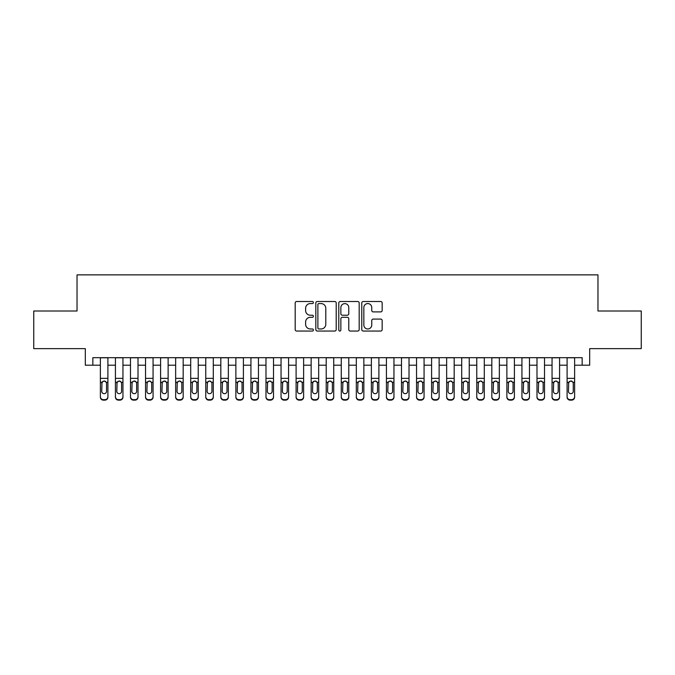 <?xml version="1.0" encoding="UTF-8"?>
<svg xmlns="http://www.w3.org/2000/svg" width="675" height="675" viewBox="0 0 675 675"><rect width="100%" height="100%" fill="white"/><g stroke="black" fill="none" stroke-linecap="round" stroke-linejoin="round"><path stroke-width="1.01" d="M313.411 302.527A1.038 1.038 0 0 0 312.373 301.497L296.671 301.497A1.477 1.477 0 0 0 295.194 302.974L295.194 329.569A1.477 1.477 0 0 0 296.671 331.054L312.373 331.054A1.038 1.038 0 0 0 313.411 330.016A1.038 1.038 0 0 0 312.373 328.978L310.348 328.978A4.725 4.725 0 0 1 305.615 324.253L305.615 322.034A4.725 4.725 0 0 1 310.348 317.309L312.373 317.309A1.038 1.038 0 0 0 313.411 316.271A1.038 1.038 0 0 0 312.373 315.233L310.348 315.233A4.725 4.725 0 0 1 305.615 310.508L305.615 308.289A4.725 4.725 0 0 1 310.348 303.564L312.373 303.564A1.038 1.038 0 0 0 313.411 302.527M380.692 311.909A1.477 1.477 0 0 0 382.168 310.433L382.168 302.974A1.477 1.477 0 0 0 380.692 301.497L363.251 301.497A1.477 1.477 0 0 0 361.775 302.974L361.775 329.569A1.477 1.477 0 0 0 363.251 331.054L380.692 331.054A1.477 1.477 0 0 0 382.168 329.569L382.168 320.558A1.477 1.477 0 0 0 380.692 319.081L373.224 319.081A1.477 1.477 0 0 0 371.748 320.558L371.748 325.029A3.957 3.957 0 0 1 367.799 328.978A3.957 3.957 0 0 1 363.842 325.029L363.842 307.513A3.957 3.957 0 0 1 367.799 303.564A3.957 3.957 0 0 1 371.748 307.513L371.748 310.433A1.477 1.477 0 0 0 373.224 311.909L380.692 311.909M92.846 365.2L92.846 357.674L582.154 357.674L582.154 365.2L589.68 365.2L589.68 348.637L641.25 348.637L641.25 310.998L597.966 310.998L597.966 274.868L77.034 274.868L77.034 310.998L33.75 310.998L33.75 348.637L85.32 348.637L85.32 365.2L100.372 365.2M336.209 302.974A1.477 1.477 0 0 0 334.733 301.497L317.292 301.497A1.477 1.477 0 0 0 315.816 302.974L315.816 329.569A1.477 1.477 0 0 0 317.292 331.054L334.733 331.054A1.477 1.477 0 0 0 336.209 329.569L336.209 302.974M340.267 301.497L357.708 301.497A1.477 1.477 0 0 1 359.184 302.974L359.184 329.569A1.477 1.477 0 0 1 357.708 331.054L350.249 331.054A1.477 1.477 0 0 1 348.773 329.569L348.773 318.786A1.477 1.477 0 0 0 347.288 317.309L342.343 317.309A1.477 1.477 0 0 0 340.858 318.786L340.858 330.016A1.038 1.038 0 0 1 339.829 331.054A1.038 1.038 0 0 1 338.791 330.016L338.791 302.974A1.477 1.477 0 0 1 340.267 301.497M107.899 365.2L115.425 365.2M122.951 365.2L130.486 365.2M138.012 365.2L145.538 365.2M153.065 365.2L160.591 365.2M168.126 365.2L175.652 365.2M183.178 365.2L190.704 365.2M198.231 365.2L205.765 365.2M213.292 365.2L220.818 365.2M228.344 365.2L235.87 365.2M243.405 365.2L250.931 365.2M258.457 365.2L265.984 365.2M273.51 365.2L281.045 365.2M288.571 365.2L296.097 365.2M303.623 365.2L311.15 365.2M318.684 365.2L326.211 365.2M333.737 365.2L341.263 365.2M348.789 365.2L356.316 365.2M363.85 365.2L371.377 365.2M378.903 365.2L386.429 365.2M393.955 365.2L401.49 365.2M409.016 365.2L416.543 365.2M424.069 365.2L431.595 365.2M439.13 365.2L446.656 365.2M454.182 365.2L461.708 365.2M469.235 365.2L476.769 365.2M484.296 365.2L491.822 365.2M499.348 365.2L506.874 365.2M514.409 365.2L521.935 365.2M529.462 365.2L536.988 365.2M544.514 365.2L552.049 365.2M559.575 365.2L567.101 365.2M574.627 365.2L582.154 365.2M318.912 303.564A1.038 1.038 0 0 0 317.883 304.594L317.883 327.949A1.038 1.038 0 0 0 318.912 328.978L321.055 328.978A4.725 4.725 0 0 0 325.789 324.253L325.789 308.289A4.725 4.725 0 0 0 321.055 303.564L318.912 303.564M348.773 307.589A3.957 3.957 0 0 0 344.815 303.632A3.957 3.957 0 0 0 340.858 307.589L340.858 313.757A1.477 1.477 0 0 0 342.343 315.233L347.288 315.233A1.477 1.477 0 0 0 348.773 313.757L348.773 307.589M100.372 382.725L100.372 396.672A3.012 2.987 -0 0 0 103.385 399.659L104.887 399.659A3.012 2.987 -0 0 0 107.899 396.672L107.899 397.145A3.012 2.987 180 0 1 104.887 400.132L104.887 399.659M107.899 382.725L107.899 397.145M106.549 391.298L106.549 383.366L106.549 391.298A2.413 2.388 180 0 1 104.136 393.685A2.413 2.388 180 0 0 106.549 391.298M101.731 391.77L101.731 391.298A2.413 2.388 180 0 0 104.136 393.685M102.878 381.299L101.731 383.181M105.393 381.299L104.136 380.945L106.279 382.252L106.549 383.366M107.899 357.674L107.899 396.672M100.372 357.674L100.372 396.672M103.385 399.659L103.385 400.132L104.887 400.132M103.385 400.132A3.012 2.987 180 0 1 100.372 397.145M100.372 382.252L101.992 382.252L101.731 391.298M101.992 382.252L104.136 380.945M115.425 382.725L115.425 396.672A3.012 2.987 0 0 0 118.437 399.659L119.947 399.659A3.012 2.987 0 0 0 122.951 396.672L122.951 397.145A3.012 2.987 180 0 1 119.947 400.132L119.947 399.659M121.601 391.298L121.601 383.366L121.601 391.298A2.413 2.388 180 0 1 119.188 393.685A2.413 2.388 180 0 0 121.601 391.298M116.783 391.77L116.783 391.298A2.413 2.388 180 0 0 119.188 393.685M117.931 381.299L116.783 383.181M120.445 381.299L119.188 380.945L121.331 382.252L121.601 383.366M130.486 382.725L130.486 396.672A3.012 2.987 0 0 0 133.498 399.659L135 399.659A3.012 2.987 0 0 0 138.012 396.672L138.012 397.145A3.012 2.987 180 0 1 135 400.132L135 399.659M136.654 391.298L136.654 383.366L136.654 391.298A2.413 2.388 180 0 1 134.249 393.685A2.413 2.388 180 0 0 136.654 391.298M131.836 391.77L131.836 391.298A2.413 2.388 180 0 0 134.249 393.685M132.992 381.299L131.836 383.181M135.506 381.299L134.249 380.945L136.392 382.252L136.654 383.366M145.538 382.725L145.538 396.672A3.012 2.987 0 0 0 148.551 399.659L150.053 399.659A3.012 2.987 0 0 0 153.065 396.672L153.065 397.145A3.012 2.987 180 0 1 150.053 400.132L150.053 399.659M151.715 391.298L151.715 383.366L151.715 391.298A2.413 2.388 180 0 1 149.302 393.685A2.413 2.388 180 0 0 151.715 391.298M146.897 391.77L146.897 391.298A2.413 2.388 180 0 0 149.302 393.685M148.044 381.299L146.897 383.181M150.559 381.299L149.302 380.945L151.445 382.252L151.715 383.366M160.591 382.725L160.591 396.672A3.012 2.987 0 0 0 163.603 399.659L165.113 399.659A3.012 2.987 0 0 0 168.126 396.672L168.126 397.145A3.012 2.987 180 0 1 165.113 400.132L165.113 399.659M166.767 391.298L166.767 383.366L166.767 391.298A2.413 2.388 180 0 1 164.363 393.685A2.413 2.388 180 0 0 166.767 391.298M161.949 391.77L161.949 391.298A2.413 2.388 180 0 0 164.363 393.685M163.105 381.299L161.949 383.181M165.62 381.299L164.363 380.945L166.497 382.252L166.767 383.366M122.951 357.674L122.951 397.145M115.425 357.674L115.425 397.145A3.012 2.987 180 0 0 118.437 400.132L119.947 400.132M115.425 382.252L117.053 382.252L116.783 391.298M117.053 382.252L119.188 380.945M138.012 357.674L138.012 397.145M130.486 357.674L130.486 397.145A3.012 2.987 180 0 0 133.498 400.132L135 400.132M130.486 382.252L132.106 382.252L131.836 391.298M132.106 382.252L134.249 380.945M153.065 357.674L153.065 397.145M145.538 357.674L145.538 397.145A3.012 2.987 180 0 0 148.551 400.132L150.053 400.132M145.538 382.252L147.158 382.252L146.897 391.298M147.158 382.252L149.302 380.945M168.126 357.674L168.126 397.145M160.591 357.674L160.591 397.145A3.012 2.987 180 0 0 163.603 400.132L165.113 400.132M160.591 382.252L162.219 382.252L161.949 391.298M162.219 382.252L164.363 380.945M175.652 382.725L175.652 396.672A3.012 2.987 0 0 0 178.664 399.659L180.166 399.659A3.012 2.987 0 0 0 183.178 396.672L183.178 397.145A3.012 2.987 180 0 1 180.166 400.132L180.166 399.659M181.82 391.298L181.82 383.366L181.82 391.298A2.413 2.388 180 0 1 179.415 393.685A2.413 2.388 180 0 0 181.82 391.298M177.002 391.77L177.002 391.298A2.413 2.388 180 0 0 179.415 393.685M178.158 381.299L177.002 383.181M180.672 381.299L179.415 380.945L181.558 382.252L181.82 383.366M183.178 357.674L183.178 397.145M175.652 357.674L175.652 397.145A3.012 2.987 180 0 0 178.664 400.132L180.166 400.132M175.652 382.252L177.272 382.252L177.002 391.298M177.272 382.252L179.415 380.945M190.704 382.725L190.704 396.672A3.012 2.987 0 0 0 193.717 399.659L195.227 399.659A3.012 2.987 0 0 0 198.231 396.672L198.231 397.145A3.012 2.987 180 0 1 195.227 400.132L195.227 399.659M196.881 391.298L196.881 383.366L196.881 391.298A2.413 2.388 180 0 1 194.468 393.685A2.413 2.388 180 0 0 196.881 391.298M192.063 391.77L192.063 391.298A2.413 2.388 180 0 0 194.468 393.685M193.21 381.299L192.063 383.181M195.725 381.299L194.468 380.945L196.611 382.252L196.881 383.366M198.231 357.674L198.231 397.145M190.704 357.674L190.704 397.145A3.012 2.987 180 0 0 193.717 400.132L195.227 400.132M190.704 382.252L192.324 382.252L192.063 391.298M192.324 382.252L194.468 380.945M205.765 382.725L205.765 396.672A3.012 2.987 0 0 0 208.769 399.659L210.279 399.659A3.012 2.987 0 0 0 213.292 396.672L213.292 397.145A3.012 2.987 180 0 1 210.279 400.132L210.279 399.659M211.933 391.298L211.933 383.366L211.933 391.298A2.413 2.388 180 0 1 209.528 393.685A2.413 2.388 180 0 0 211.933 391.298M207.115 391.77L207.115 391.298A2.413 2.388 180 0 0 209.528 393.685M208.271 381.299L207.115 383.181M210.786 381.299L209.528 380.945L211.672 382.252L211.933 383.366M213.292 357.674L213.292 397.145M205.765 357.674L205.765 397.145A3.012 2.987 180 0 0 208.769 400.132L210.279 400.132M205.765 382.252L207.385 382.252L207.115 391.298M207.385 382.252L209.528 380.945M220.818 382.725L220.818 396.672A3.012 2.987 0 0 0 223.83 399.659L225.332 399.659A3.012 2.987 0 0 0 228.344 396.672L228.344 397.145A3.012 2.987 180 0 1 225.332 400.132L225.332 399.659M226.994 391.298L226.994 383.366L226.994 391.298A2.413 2.388 180 0 1 224.581 393.685A2.413 2.388 180 0 0 226.994 391.298M222.176 391.77L222.176 391.298A2.413 2.388 180 0 0 224.581 393.685M223.324 381.299L222.176 383.181M225.838 381.299L224.581 380.945L226.724 382.252L226.994 383.366M228.344 357.674L228.344 397.145M220.818 357.674L220.818 397.145A3.012 2.987 180 0 0 223.83 400.132L225.332 400.132M220.818 382.252L222.438 382.252L222.176 391.298M222.438 382.252L224.581 380.945M235.87 382.725L235.87 396.672A3.012 2.987 0 0 0 238.882 399.659L240.393 399.659A3.012 2.987 0 0 0 243.405 396.672L243.405 397.145A3.012 2.987 180 0 1 240.393 400.132L240.393 399.659M242.047 391.298L242.047 383.366L242.047 391.298A2.413 2.388 180 0 1 239.633 393.685A2.413 2.388 180 0 0 242.047 391.298M237.229 391.77L237.229 391.298A2.413 2.388 180 0 0 239.633 393.685M238.385 381.299L237.229 383.181M240.891 381.299L239.633 380.945L241.777 382.252L242.047 383.366M250.931 382.725L250.931 396.672A3.012 2.987 0 0 0 253.943 399.659L255.445 399.659A3.012 2.987 0 0 0 258.457 396.672L258.457 397.145A3.012 2.987 180 0 1 255.445 400.132L255.445 399.659M257.099 391.298L257.099 383.366L257.099 391.298A2.413 2.388 180 0 1 254.694 393.685A2.413 2.388 180 0 0 257.099 391.298M252.281 391.77L252.281 391.298A2.413 2.388 180 0 0 254.694 393.685M253.437 381.299L252.281 383.181M255.952 381.299L254.694 380.945L256.837 382.252L257.099 383.366M265.984 382.725L265.984 396.672A3.012 2.987 0 0 0 268.996 399.659L270.498 399.659A3.012 2.987 0 0 0 273.51 396.672L273.51 397.145A3.012 2.987 180 0 1 270.498 400.132L270.498 399.659M272.16 391.298L272.16 383.366L272.16 391.298A2.413 2.388 180 0 1 269.747 393.685A2.413 2.388 180 0 0 272.16 391.298M267.342 391.77L267.342 391.298A2.413 2.388 180 0 0 269.747 393.685M268.49 381.299L267.342 383.181M271.004 381.299L269.747 380.945L271.89 382.252L272.16 383.366M281.045 382.725L281.045 396.672A3.012 2.987 0 0 0 284.048 399.659L285.559 399.659A3.012 2.987 0 0 0 288.571 396.672L288.571 397.145A3.012 2.987 180 0 1 285.559 400.132L285.559 399.659M287.212 391.298L287.212 383.366L287.212 391.298A2.413 2.388 180 0 1 284.808 393.685A2.413 2.388 180 0 0 287.212 391.298M282.395 391.77L282.395 391.298A2.413 2.388 180 0 0 284.808 393.685M283.551 381.299L282.395 383.181M286.065 381.299L284.808 380.945L286.951 382.252L287.212 383.366M296.097 382.725L296.097 396.672A3.012 2.987 0 0 0 299.109 399.659L300.611 399.659A3.012 2.987 0 0 0 303.623 396.672L303.623 397.145A3.012 2.987 180 0 1 300.611 400.132L300.611 399.659M302.273 391.298L302.273 383.366L302.273 391.298A2.413 2.388 180 0 1 299.86 393.685A2.413 2.388 180 0 0 302.273 391.298M297.456 391.77L297.456 391.298A2.413 2.388 180 0 0 299.86 393.685M298.603 381.299L297.456 383.181M301.118 381.299L299.86 380.945L302.003 382.252L302.273 383.366M311.15 382.725L311.15 396.672A3.012 2.987 0 0 0 314.162 399.659L315.672 399.659A3.012 2.987 0 0 0 318.684 396.672L318.684 397.145A3.012 2.987 180 0 1 315.672 400.132L315.672 399.659M317.326 391.298L317.326 383.366L317.326 391.298A2.413 2.388 180 0 1 314.913 393.685A2.413 2.388 180 0 0 317.326 391.298M312.508 391.77L312.508 391.298A2.413 2.388 180 0 0 314.913 393.685M313.656 381.299L312.508 383.181M316.17 381.299L314.913 380.945L317.056 382.252L317.326 383.366M326.211 382.725L326.211 396.672A3.012 2.987 0 0 0 329.223 399.659L330.725 399.659A3.012 2.987 0 0 0 333.737 396.672L333.737 397.145A3.012 2.987 180 0 1 330.725 400.132L330.725 399.659M332.378 391.298L332.378 383.366L332.378 391.298A2.413 2.388 180 0 1 329.974 393.685A2.413 2.388 180 0 0 332.378 391.298M327.561 391.77L327.561 391.298A2.413 2.388 180 0 0 329.974 393.685M328.717 381.299L327.561 383.181M331.231 381.299L329.974 380.945L332.117 382.252L332.378 383.366M341.263 382.725L341.263 396.672A3.012 2.987 0 0 0 344.275 399.659L345.777 399.659A3.012 2.987 0 0 0 348.789 396.672L348.789 397.145A3.012 2.987 180 0 1 345.777 400.132L345.777 399.659M347.439 391.298L347.439 383.366L347.439 391.298A2.413 2.388 180 0 1 345.026 393.685A2.413 2.388 180 0 0 347.439 391.298M342.622 391.77L342.622 391.298A2.413 2.388 180 0 0 345.026 393.685M343.769 381.299L342.622 383.181M346.283 381.299L345.026 380.945L347.169 382.252L347.439 383.366M356.316 382.725L356.316 396.672A3.012 2.987 0 0 0 359.328 399.659L360.838 399.659A3.012 2.987 0 0 0 363.85 396.672L363.85 397.145A3.012 2.987 180 0 1 360.838 400.132L360.838 399.659M362.492 391.298L362.492 383.366L362.492 391.298A2.413 2.388 180 0 1 360.087 393.685A2.413 2.388 180 0 0 362.492 391.298M357.674 391.77L357.674 391.298A2.413 2.388 180 0 0 360.087 393.685M358.83 381.299L357.674 383.181M361.344 381.299L360.087 380.945L362.222 382.252L362.492 383.366M371.377 382.725L371.377 396.672A3.012 2.987 0 0 0 374.389 399.659L375.891 399.659A3.012 2.987 0 0 0 378.903 396.672L378.903 397.145A3.012 2.987 180 0 1 375.891 400.132L375.891 399.659M377.544 391.298L377.544 383.366L377.544 391.298A2.413 2.388 180 0 1 375.14 393.685A2.413 2.388 180 0 0 377.544 391.298M372.727 391.77L372.727 391.298A2.413 2.388 180 0 0 375.14 393.685M373.882 381.299L372.727 383.181M376.397 381.299L375.14 380.945L377.283 382.252L377.544 383.366M386.429 382.725L386.429 396.672A3.012 2.987 0 0 0 389.441 399.659L390.952 399.659A3.012 2.987 0 0 0 393.955 396.672L393.955 397.145A3.012 2.987 180 0 1 390.952 400.132L390.952 399.659M392.605 391.298L392.605 383.366L392.605 391.298A2.413 2.388 180 0 1 390.192 393.685A2.413 2.388 180 0 0 392.605 391.298M387.788 391.77L387.788 391.298A2.413 2.388 180 0 0 390.192 393.685M388.935 381.299L387.788 383.181M391.449 381.299L390.192 380.945L392.335 382.252L392.605 383.366M401.49 382.725L401.49 396.672A3.012 2.987 0 0 0 404.502 399.659L406.004 399.659A3.012 2.987 0 0 0 409.016 396.672L409.016 397.145A3.012 2.987 180 0 1 406.004 400.132L406.004 399.659M407.658 391.298L407.658 383.366L407.658 391.298A2.413 2.388 180 0 1 405.253 393.685A2.413 2.388 180 0 0 407.658 391.298M402.84 391.77L402.84 391.298A2.413 2.388 180 0 0 405.253 393.685M403.996 381.299L402.84 383.181M406.51 381.299L405.253 380.945L407.396 382.252L407.658 383.366M243.405 357.674L243.405 397.145M235.87 357.674L235.87 397.145A3.012 2.987 180 0 0 238.882 400.132L240.393 400.132M235.87 382.252L237.499 382.252L237.229 391.298M237.499 382.252L239.633 380.945M258.457 357.674L258.457 397.145M250.931 357.674L250.931 397.145A3.012 2.987 180 0 0 253.943 400.132L255.445 400.132M250.931 382.252L252.551 382.252L252.281 391.298M252.551 382.252L254.694 380.945M273.51 357.674L273.51 397.145M265.984 357.674L265.984 397.145A3.012 2.987 180 0 0 268.996 400.132L270.498 400.132M265.984 382.252L267.604 382.252L267.342 391.298M267.604 382.252L269.747 380.945M288.571 357.674L288.571 397.145M281.045 357.674L281.045 397.145A3.012 2.987 180 0 0 284.048 400.132L285.559 400.132M281.045 382.252L282.665 382.252L282.395 391.298M282.665 382.252L284.808 380.945M303.623 357.674L303.623 397.145M296.097 357.674L296.097 397.145A3.012 2.987 180 0 0 299.109 400.132L300.611 400.132M296.097 382.252L297.717 382.252L297.456 391.298M297.717 382.252L299.86 380.945M318.684 357.674L318.684 397.145M311.15 357.674L311.15 397.145A3.012 2.987 180 0 0 314.162 400.132L315.672 400.132M311.15 382.252L312.778 382.252L312.508 391.298M312.778 382.252L314.913 380.945M333.737 357.674L333.737 397.145M326.211 357.674L326.211 397.145A3.012 2.987 180 0 0 329.223 400.132L330.725 400.132M326.211 382.252L327.831 382.252L327.561 391.298M327.831 382.252L329.974 380.945M348.789 357.674L348.789 397.145M341.263 357.674L341.263 397.145A3.012 2.987 180 0 0 344.275 400.132L345.777 400.132M341.263 382.252L342.883 382.252L342.622 391.298M342.883 382.252L345.026 380.945M363.85 357.674L363.85 397.145M356.316 357.674L356.316 397.145A3.012 2.987 180 0 0 359.328 400.132L360.838 400.132M356.316 382.252L357.944 382.252L357.674 391.298M357.944 382.252L360.087 380.945M378.903 357.674L378.903 397.145M371.377 357.674L371.377 397.145A3.012 2.987 180 0 0 374.389 400.132L375.891 400.132M371.377 382.252L372.997 382.252L372.727 391.298M372.997 382.252L375.14 380.945M393.955 357.674L393.955 397.145M386.429 357.674L386.429 397.145A3.012 2.987 180 0 0 389.441 400.132L390.952 400.132M386.429 382.252L388.049 382.252L387.788 391.298M388.049 382.252L390.192 380.945M409.016 357.674L409.016 397.145M401.49 357.674L401.49 397.145A3.012 2.987 180 0 0 404.502 400.132L406.004 400.132M401.49 382.252L403.11 382.252L402.84 391.298M403.11 382.252L405.253 380.945M416.543 382.725L416.543 396.672A3.012 2.987 0 0 0 419.555 399.659L421.057 399.659A3.012 2.987 0 0 0 424.069 396.672L424.069 397.145A3.012 2.987 180 0 1 421.057 400.132L421.057 399.659M422.719 391.298L422.719 383.366L422.719 391.298A2.413 2.388 180 0 1 420.306 393.685A2.413 2.388 180 0 0 422.719 391.298M417.901 391.77L417.901 391.298A2.413 2.388 180 0 0 420.306 393.685M419.048 381.299L417.901 383.181M421.563 381.299L420.306 380.945L422.449 382.252L422.719 383.366M431.595 382.725L431.595 396.672A3.012 2.987 0 0 0 434.607 399.659L436.118 399.659A3.012 2.987 0 0 0 439.13 396.672L439.13 397.145A3.012 2.987 180 0 1 436.118 400.132L436.118 399.659M437.771 391.298L437.771 383.366L437.771 391.298A2.413 2.388 180 0 1 435.367 393.685A2.413 2.388 180 0 0 437.771 391.298M432.953 391.77L432.953 391.298A2.413 2.388 180 0 0 435.367 393.685M434.109 381.299L432.953 383.181M436.615 381.299L435.367 380.945L437.501 382.252L437.771 383.366M446.656 382.725L446.656 396.672A3.012 2.987 0 0 0 449.668 399.659L451.17 399.659A3.012 2.987 0 0 0 454.182 396.672L454.182 397.145A3.012 2.987 180 0 1 451.17 400.132L451.17 399.659M452.824 391.298L452.824 383.366L452.824 391.298A2.413 2.388 180 0 1 450.419 393.685A2.413 2.388 180 0 0 452.824 391.298M448.006 391.77L448.006 391.298A2.413 2.388 180 0 0 450.419 393.685M449.162 381.299L448.006 383.181M451.676 381.299L450.419 380.945L452.562 382.252L452.824 383.366M461.708 382.725L461.708 396.672A3.012 2.987 0 0 0 464.721 399.659L466.231 399.659A3.012 2.987 0 0 0 469.235 396.672L469.235 397.145A3.012 2.987 180 0 1 466.231 400.132L466.231 399.659M467.885 391.298L467.885 383.366L467.885 391.298A2.413 2.388 180 0 1 465.472 393.685A2.413 2.388 180 0 0 467.885 391.298M463.067 391.77L463.067 391.298A2.413 2.388 180 0 0 465.472 393.685M464.214 381.299L463.067 383.181M466.729 381.299L465.472 380.945L467.615 382.252L467.885 383.366M424.069 357.674L424.069 397.145M416.543 357.674L416.543 397.145A3.012 2.987 180 0 0 419.555 400.132L421.057 400.132M416.543 382.252L418.163 382.252L417.901 391.298M418.163 382.252L420.306 380.945M439.13 357.674L439.13 397.145M431.595 357.674L431.595 397.145A3.012 2.987 180 0 0 434.607 400.132L436.118 400.132M431.595 382.252L433.223 382.252L432.953 391.298M433.223 382.252L435.367 380.945M454.182 357.674L454.182 397.145M446.656 357.674L446.656 397.145A3.012 2.987 180 0 0 449.668 400.132L451.17 400.132M446.656 382.252L448.276 382.252L448.006 391.298M448.276 382.252L450.419 380.945M469.235 357.674L469.235 397.145M461.708 357.674L461.708 397.145A3.012 2.987 180 0 0 464.721 400.132L466.231 400.132M461.708 382.252L463.328 382.252L463.067 391.298M463.328 382.252L465.472 380.945M476.769 382.725L476.769 396.672A3.012 2.987 0 0 0 479.773 399.659L481.283 399.659A3.012 2.987 0 0 0 484.296 396.672L484.296 397.145A3.012 2.987 180 0 1 481.283 400.132L481.283 399.659M482.937 391.298L482.937 383.366L482.937 391.298A2.413 2.388 180 0 1 480.532 393.685A2.413 2.388 180 0 0 482.937 391.298M478.119 391.77L478.119 391.298A2.413 2.388 180 0 0 480.532 393.685M479.275 381.299L478.119 383.181M481.79 381.299L480.532 380.945L482.676 382.252L482.937 383.366M484.296 357.674L484.296 397.145M476.769 357.674L476.769 397.145A3.012 2.987 180 0 0 479.773 400.132L481.283 400.132M476.769 382.252L478.389 382.252L478.119 391.298M478.389 382.252L480.532 380.945M491.822 382.725L491.822 396.672A3.012 2.987 0 0 0 494.834 399.659L496.336 399.659A3.012 2.987 0 0 0 499.348 396.672L499.348 397.145A3.012 2.987 180 0 1 496.336 400.132L496.336 399.659M497.998 391.298L497.998 383.366L497.998 391.298A2.413 2.388 180 0 1 495.585 393.685A2.413 2.388 180 0 0 497.998 391.298M493.18 391.77L493.18 391.298A2.413 2.388 180 0 0 495.585 393.685M494.328 381.299L493.18 383.181M496.842 381.299L495.585 380.945L497.728 382.252L497.998 383.366M499.348 357.674L499.348 397.145M491.822 357.674L491.822 397.145A3.012 2.987 180 0 0 494.834 400.132L496.336 400.132M491.822 382.252L493.442 382.252L493.18 391.298M493.442 382.252L495.585 380.945M506.874 382.725L506.874 396.672A3.012 2.987 0 0 0 509.887 399.659L511.397 399.659A3.012 2.987 0 0 0 514.409 396.672L514.409 397.145A3.012 2.987 180 0 1 511.397 400.132L511.397 399.659M513.051 391.298L513.051 383.366L513.051 391.298A2.413 2.388 180 0 1 510.638 393.685A2.413 2.388 180 0 0 513.051 391.298M508.233 391.77L508.233 391.298A2.413 2.388 180 0 0 510.638 393.685M509.38 381.299L508.233 383.181M511.895 381.299L510.638 380.945L512.781 382.252L513.051 383.366M514.409 357.674L514.409 397.145M506.874 357.674L506.874 397.145A3.012 2.987 180 0 0 509.887 400.132L511.397 400.132M506.874 382.252L508.503 382.252L508.233 391.298M508.503 382.252L510.638 380.945M521.935 382.725L521.935 396.672A3.012 2.987 0 0 0 524.947 399.659L526.449 399.659A3.012 2.987 0 0 0 529.462 396.672L529.462 397.145A3.012 2.987 180 0 1 526.449 400.132L526.449 399.659M528.103 391.298L528.103 383.366L528.103 391.298A2.413 2.388 180 0 1 525.698 393.685A2.413 2.388 180 0 0 528.103 391.298M523.285 391.77L523.285 391.298A2.413 2.388 180 0 0 525.698 393.685M524.441 381.299L523.285 383.181M526.956 381.299L525.698 380.945L527.842 382.252L528.103 383.366M529.462 357.674L529.462 397.145M521.935 357.674L521.935 397.145A3.012 2.987 180 0 0 524.947 400.132L526.449 400.132M521.935 382.252L523.555 382.252L523.285 391.298M523.555 382.252L525.698 380.945M536.988 382.725L536.988 396.672A3.012 2.987 0 0 0 540 399.659L541.502 399.659A3.012 2.987 0 0 0 544.514 396.672L544.514 397.145A3.012 2.987 180 0 1 541.502 400.132L541.502 399.659M543.164 391.298L543.164 383.366L543.164 391.298A2.413 2.388 180 0 1 540.751 393.685A2.413 2.388 180 0 0 543.164 391.298M538.346 391.77L538.346 391.298A2.413 2.388 180 0 0 540.751 393.685M539.494 381.299L538.346 383.181M542.008 381.299L540.751 380.945L542.894 382.252L543.164 383.366M544.514 357.674L544.514 397.145M536.988 357.674L536.988 397.145A3.012 2.987 180 0 0 540 400.132L541.502 400.132M536.988 382.252L538.608 382.252L538.346 391.298M538.608 382.252L540.751 380.945M552.049 382.725L552.049 396.672A3.012 2.987 0 0 0 555.053 399.659L556.563 399.659A3.012 2.987 0 0 0 559.575 396.672L559.575 397.145A3.012 2.987 180 0 1 556.563 400.132L556.563 399.659M558.217 391.298L558.217 383.366L558.217 391.298A2.413 2.388 180 0 1 555.812 393.685A2.413 2.388 180 0 0 558.217 391.298M553.399 391.77L553.399 391.298A2.413 2.388 180 0 0 555.812 393.685M554.555 381.299L553.399 383.181M557.069 381.299L555.812 380.945L557.947 382.252L558.217 383.366M559.575 357.674L559.575 397.145M552.049 357.674L552.049 397.145A3.012 2.987 180 0 0 555.053 400.132L556.563 400.132M552.049 382.252L553.669 382.252L553.399 391.298M553.669 382.252L555.812 380.945M567.101 382.725L567.101 396.672A3.012 2.987 0 0 0 570.113 399.659L571.615 399.659A3.012 2.987 0 0 0 574.627 396.672L574.627 397.145A3.012 2.987 180 0 1 571.615 400.132L571.615 399.659M573.269 391.298L573.269 383.366L573.269 391.298A2.413 2.388 180 0 1 570.864 393.685A2.413 2.388 180 0 0 573.269 391.298M568.451 391.77L568.451 391.298A2.413 2.388 180 0 0 570.864 393.685M569.607 381.299L568.451 383.181M572.122 381.299L570.864 380.945L573.008 382.252L573.269 383.366M574.627 357.674L574.627 397.145M567.101 357.674L567.101 397.145A3.012 2.987 180 0 0 570.113 400.132L571.615 400.132M567.101 382.252L568.721 382.252L568.451 391.298M568.721 382.252L570.864 380.945M106.279 382.252L107.899 382.252M100.372 378.363L107.899 378.363M100.372 357.784L107.899 357.784M121.331 382.252L122.951 382.252M115.425 378.363L122.951 378.363M115.425 357.784L122.951 357.784M118.437 399.659L118.437 400.132M136.392 382.252L138.012 382.252M130.486 378.363L138.012 378.363M130.486 357.784L138.012 357.784M133.498 399.659L133.498 400.132M151.445 382.252L153.065 382.252M145.538 378.363L153.065 378.363M145.538 357.784L153.065 357.784M148.551 399.659L148.551 400.132M166.497 382.252L168.126 382.252M160.591 378.363L168.126 378.363M160.591 357.784L168.126 357.784M163.603 399.659L163.603 400.132M181.558 382.252L183.178 382.252M175.652 378.363L183.178 378.363M175.652 357.784L183.178 357.784M178.664 399.659L178.664 400.132M196.611 382.252L198.231 382.252M190.704 378.363L198.231 378.363M190.704 357.784L198.231 357.784M193.717 399.659L193.717 400.132M211.672 382.252L213.292 382.252M205.765 378.363L213.292 378.363M205.765 357.784L213.292 357.784M208.769 399.659L208.769 400.132M226.724 382.252L228.344 382.252M220.818 378.363L228.344 378.363M220.818 357.784L228.344 357.784M223.83 399.659L223.83 400.132M241.777 382.252L243.405 382.252M235.87 378.363L243.405 378.363M235.87 357.784L243.405 357.784M238.882 399.659L238.882 400.132M256.837 382.252L258.457 382.252M250.931 378.363L258.457 378.363M250.931 357.784L258.457 357.784M253.943 399.659L253.943 400.132M271.89 382.252L273.51 382.252M265.984 378.363L273.51 378.363M265.984 357.784L273.51 357.784M268.996 399.659L268.996 400.132M286.951 382.252L288.571 382.252M281.045 378.363L288.571 378.363M281.045 357.784L288.571 357.784M284.048 399.659L284.048 400.132M302.003 382.252L303.623 382.252M296.097 378.363L303.623 378.363M296.097 357.784L303.623 357.784M299.109 399.659L299.109 400.132M317.056 382.252L318.684 382.252M311.15 378.363L318.684 378.363M311.15 357.784L318.684 357.784M314.162 399.659L314.162 400.132M332.117 382.252L333.737 382.252M326.211 378.363L333.737 378.363M326.211 357.784L333.737 357.784M329.223 399.659L329.223 400.132M347.169 382.252L348.789 382.252M341.263 378.363L348.789 378.363M341.263 357.784L348.789 357.784M344.275 399.659L344.275 400.132M362.222 382.252L363.85 382.252M356.316 378.363L363.85 378.363M356.316 357.784L363.85 357.784M359.328 399.659L359.328 400.132M377.283 382.252L378.903 382.252M371.377 378.363L378.903 378.363M371.377 357.784L378.903 357.784M374.389 399.659L374.389 400.132M392.335 382.252L393.955 382.252M386.429 378.363L393.955 378.363M386.429 357.784L393.955 357.784M389.441 399.659L389.441 400.132M407.396 382.252L409.016 382.252M401.49 378.363L409.016 378.363M401.49 357.784L409.016 357.784M404.502 399.659L404.502 400.132M422.449 382.252L424.069 382.252M416.543 378.363L424.069 378.363M416.543 357.784L424.069 357.784M419.555 399.659L419.555 400.132M437.501 382.252L439.13 382.252M431.595 378.363L439.13 378.363M431.595 357.784L439.13 357.784M434.607 399.659L434.607 400.132M452.562 382.252L454.182 382.252M446.656 378.363L454.182 378.363M446.656 357.784L454.182 357.784M449.668 399.659L449.668 400.132M467.615 382.252L469.235 382.252M461.708 378.363L469.235 378.363M461.708 357.784L469.235 357.784M464.721 399.659L464.721 400.132M482.676 382.252L484.296 382.252M476.769 378.363L484.296 378.363M476.769 357.784L484.296 357.784M479.773 399.659L479.773 400.132M497.728 382.252L499.348 382.252M491.822 378.363L499.348 378.363M491.822 357.784L499.348 357.784M494.834 399.659L494.834 400.132M512.781 382.252L514.409 382.252M506.874 378.363L514.409 378.363M506.874 357.784L514.409 357.784M509.887 399.659L509.887 400.132M527.842 382.252L529.462 382.252M521.935 378.363L529.462 378.363M521.935 357.784L529.462 357.784M524.947 399.659L524.947 400.132M542.894 382.252L544.514 382.252M536.988 378.363L544.514 378.363M536.988 357.784L544.514 357.784M540 399.659L540 400.132M557.947 382.252L559.575 382.252M552.049 378.363L559.575 378.363M552.049 357.784L559.575 357.784M555.053 399.659L555.053 400.132M573.008 382.252L574.627 382.252M567.101 378.363L574.627 378.363M567.101 357.784L574.627 357.784M570.113 399.659L570.113 400.132"/></g></svg>
